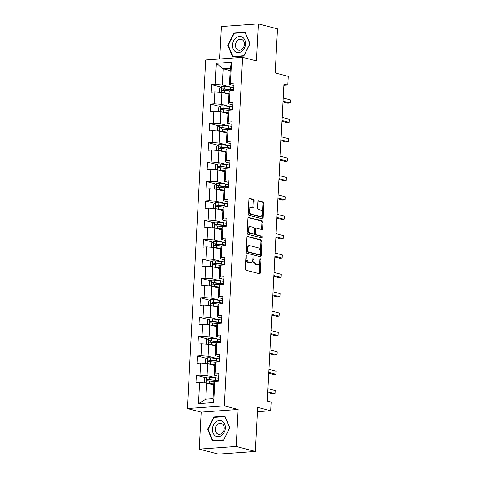 <?xml version="1.0" encoding="UTF-8"?>
<svg xmlns="http://www.w3.org/2000/svg" width="478" height="478" viewBox="0 0 478 478"><rect width="100%" height="100%" fill="white"/><g stroke="black" fill="none" stroke-linecap="round" stroke-linejoin="round"><path stroke-width="0.72" d="M246.505 255.133A0.866 0.526 85.9 0 0 246.397 255.121A0.866 0.526 85.9 0 0 245.937 255.85L245.256 268.803A1.237 0.753 85.9 0 0 245.943 270.219L259.476 273.733A1.237 0.753 85.9 0 0 259.632 273.751A1.237 0.753 85.9 0 0 260.295 272.711L260.97 259.757A0.866 0.526 85.9 0 0 260.492 258.765A0.866 0.526 85.9 0 0 260.385 258.759A0.866 0.526 85.9 0 0 259.918 259.482L259.829 261.161A3.955 2.402 85.9 0 1 257.708 264.483A3.955 2.402 85.9 0 1 257.218 264.436L256.094 264.143A3.955 2.402 85.9 0 1 253.89 259.62L253.979 257.941A0.866 0.526 85.9 0 0 253.495 256.949A0.866 0.526 85.9 0 0 253.394 256.943A0.866 0.526 85.9 0 0 252.928 257.666L252.838 259.345A3.955 2.402 85.9 0 1 250.717 262.667A3.955 2.402 85.9 0 1 250.227 262.619L249.104 262.326A3.955 2.402 85.9 0 1 246.899 257.797L246.989 256.124A0.866 0.526 85.9 0 0 246.505 255.133M254.188 200.868A1.237 0.753 85.9 0 0 253.501 199.451L249.707 198.466A1.237 0.753 85.9 0 0 249.552 198.454A1.237 0.753 85.9 0 0 248.889 199.493L248.136 213.875A1.237 0.753 85.9 0 0 248.823 215.291L262.356 218.81A1.237 0.753 85.9 0 0 262.506 218.822A1.237 0.753 85.9 0 0 263.169 217.783L263.928 203.401A1.237 0.753 85.9 0 0 263.235 201.985L258.652 200.79A1.237 0.753 85.9 0 0 258.496 200.778A1.237 0.753 85.9 0 0 257.833 201.818L257.511 207.972A1.237 0.753 85.9 0 0 258.198 209.388L260.474 209.979A3.31 2.008 85.9 0 1 262.32 213.433A3.31 2.008 85.9 0 1 260.54 216.54A3.31 2.008 85.9 0 1 260.134 216.504L251.225 214.186A3.31 2.008 85.9 0 1 249.379 210.732A3.31 2.008 85.9 0 1 251.159 207.625A3.31 2.008 85.9 0 1 251.565 207.661L253.053 208.049A1.237 0.753 85.9 0 0 253.203 208.061A1.237 0.753 85.9 0 0 253.866 207.028L254.188 200.868L253.191 200.939A1.237 0.753 85.9 0 0 252.504 199.523L249.175 198.663M236.192 446.47L238.128 409.455L201.19 412.108L199.248 449.123L236.192 446.47L255.336 451.447L257.648 407.352L270.668 410.733L271.128 402.04L267.298 401.048L283.908 84.056L287.738 85.048L288.192 76.355L275.173 72.973L277.485 28.877L258.335 23.9L221.398 26.553L219.695 58.979M238.128 409.455L224.343 405.876L242.609 57.33L256.399 60.915L258.335 23.9M247.718 236.383A1.237 0.753 85.9 0 0 247.568 236.371A1.237 0.753 85.9 0 0 246.905 237.411L246.146 251.798A1.237 0.753 85.9 0 0 246.833 253.209L260.367 256.728A1.237 0.753 85.9 0 0 260.522 256.74A1.237 0.753 85.9 0 0 261.185 255.706L261.938 241.318A1.237 0.753 85.9 0 0 261.251 239.902L247.419 236.407M247.144 232.84L247.897 218.452A1.237 0.753 85.9 0 1 248.56 217.412A1.237 0.753 85.9 0 1 248.709 217.424L262.243 220.944A1.237 0.753 85.9 0 1 262.93 222.36L262.607 228.514A1.237 0.753 85.9 0 1 261.944 229.554A1.237 0.753 85.9 0 1 261.795 229.536L256.304 228.114A1.237 0.753 85.9 0 0 256.154 228.096A1.237 0.753 85.9 0 0 255.491 229.135L255.276 233.222A1.237 0.753 85.9 0 0 255.963 234.632L261.675 236.12A0.866 0.526 85.9 0 1 262.159 237.022A0.866 0.526 85.9 0 1 261.693 237.835A0.866 0.526 85.9 0 1 261.586 237.829L247.831 234.25A1.237 0.753 85.9 0 1 247.144 232.84M255.336 451.447L218.398 454.1L199.248 449.123M224.343 405.876L187.406 408.529L205.671 59.983L242.609 57.33M220.914 87.104L211.587 84.684L211.198 92.135L214.843 91.872L214.216 103.798L210.571 104.061L210.183 111.511L213.827 111.249L213.2 123.175L209.555 123.438L209.167 130.888L212.812 130.625L212.184 142.552L208.539 142.814L208.151 150.265L211.796 150.002L211.168 161.928L207.524 162.191L207.135 169.642L210.78 169.379L210.153 181.305L206.508 181.568L206.12 189.019L209.764 188.756L209.137 200.682L205.492 200.945L205.104 208.396L208.749 208.133L208.121 220.059L204.476 220.322L204.088 227.773L207.733 227.51L207.105 239.436L203.461 239.699L203.072 247.15L206.717 246.887L206.09 258.813L202.445 259.076L202.057 266.527L205.701 266.264L205.074 278.19L201.429 278.453L201.041 285.904L204.686 285.647L204.058 297.567L200.413 297.83L200.025 305.281L203.67 305.024L203.042 316.944L199.398 317.207L199.009 324.658L202.654 324.401L202.027 336.321L198.388 336.584L197.994 344.035L201.638 343.778L201.011 355.698L197.372 355.961L196.978 363.417L200.623 363.155L200.001 375.075L196.356 375.338L195.962 382.794L199.607 382.531L198.501 403.647L213.678 402.554L213.009 398.67L213.851 382.525L214.783 381.438L218.428 381.181L218.816 373.724L215.172 373.987L214.246 375.069L214.867 363.149L215.799 362.061L219.444 361.804L219.832 354.347L216.187 354.61L215.261 355.692L215.883 343.772L216.815 342.684L220.46 342.427L220.848 334.97L217.203 335.233L216.277 336.315L216.898 324.389L217.831 323.307L221.475 323.044L221.864 315.594L218.219 315.856L217.293 316.938L217.914 305.012L218.846 303.93L222.491 303.667L222.879 296.217L219.235 296.48L218.309 297.561L218.93 285.635L219.862 284.553L223.507 284.291L223.895 276.84L220.25 277.103L219.324 278.184L219.946 266.258L220.878 265.176L224.523 264.914L224.911 257.463L221.266 257.726L220.334 258.807L220.961 246.881L221.894 245.8L225.538 245.537L225.927 238.086L222.282 238.349L221.35 239.43L221.977 227.504L222.909 226.423L226.554 226.16L226.942 218.709L223.298 218.972L222.366 220.053L222.993 208.127L223.925 207.046L227.57 206.783L227.958 199.332L224.313 199.595L223.381 200.676L224.009 188.75L224.941 187.669L228.586 187.406L228.974 179.955L225.329 180.218L224.397 181.299L225.024 169.373L225.957 168.292L229.595 168.029L229.99 160.578L226.345 160.841L225.413 161.923L226.04 149.996L226.972 148.915L230.611 148.652L231.005 141.201L227.361 141.464L226.429 142.546L227.056 130.619L227.988 129.538L231.627 129.275L232.021 121.824L228.376 122.081L227.444 123.169L228.072 111.243L228.998 110.161L232.643 109.898L233.037 102.447L229.392 102.704L228.46 103.792L229.087 91.866L230.014 90.784L233.658 90.521L234.053 83.07L230.408 83.327L229.476 84.415L230.324 68.264L223.136 68.778L222.288 84.929L231.083 87.217M211.587 84.684L215.231 84.421L216.337 63.305L231.513 62.212L230.408 83.327M230.014 90.784L229.392 102.704M228.998 110.161L228.376 122.081M227.988 129.538L227.361 141.464M226.972 148.915L226.345 160.841M225.957 168.292L225.329 180.218M224.941 187.669L224.313 199.595M223.925 207.046L223.298 218.972M222.909 226.423L222.282 238.349M221.894 245.8L221.266 257.726M220.878 265.176L220.25 277.103M219.862 284.553L219.235 296.48M218.846 303.93L218.219 315.856M217.831 323.307L217.203 335.233M216.815 342.684L216.187 354.61M215.799 362.061L215.172 373.987M214.783 381.438L213.678 402.554M230.067 106.594L221.272 104.306L221.9 92.379L228.962 94.22M232.906 104.945L228.46 103.792M221.9 92.379L214.843 91.872M221.272 104.306L214.216 103.798M229.052 125.971L220.256 123.683L220.884 111.756L227.946 113.597M231.89 124.322L227.444 123.169M220.884 111.756L213.827 111.249M220.256 123.683L213.2 123.175M228.036 145.348L219.241 143.059L219.868 131.133L226.931 132.974M230.874 143.699L226.429 142.546M219.868 131.133L212.812 130.625M219.241 143.059L212.184 142.552M227.02 164.725L218.225 162.436L218.852 150.51L225.915 152.351M229.858 163.076L225.413 161.923M218.852 150.51L211.796 150.002M218.225 162.436L211.168 161.928M226.004 184.102L217.209 181.813L217.837 169.887L224.899 171.727M228.843 182.453L224.397 181.299M217.837 169.887L210.78 169.379M217.209 181.813L210.153 181.305M224.989 203.479L216.193 201.19L216.821 189.27L223.883 191.104M227.827 201.83L223.381 200.676M216.821 189.27L209.764 188.756M216.193 201.19L209.137 200.682M223.973 222.856L215.178 220.567L215.805 208.647L222.868 210.481M226.811 221.206L222.366 220.053M215.805 208.647L208.749 208.133M215.178 220.567L208.121 220.059M222.957 242.232L214.162 239.944L214.789 228.024L221.852 229.858M225.795 240.583L221.35 239.43M214.789 228.024L207.733 227.51M214.162 239.944L207.105 239.436M221.941 261.609L213.146 259.321L213.774 247.401L220.836 249.235M224.78 259.96L220.334 258.807M213.774 247.401L206.717 246.887M213.146 259.321L206.09 258.813M220.932 280.986L212.13 278.698L212.758 266.778L219.82 268.612M223.764 279.337L219.324 278.184M212.758 266.778L205.701 266.264M212.13 278.698L205.074 278.19M219.916 300.363L211.115 298.075L211.742 286.155L218.81 287.989M222.748 298.714L218.309 297.561M211.742 286.155L204.686 285.647M211.115 298.075L204.058 297.567M218.9 319.74L210.105 317.458L210.726 305.532L217.795 307.366M221.732 318.091L217.293 316.938M210.726 305.532L203.67 305.024M210.105 317.458L203.042 316.944M217.884 339.117L209.089 336.835L209.711 324.909L216.779 326.743M220.716 337.468L216.277 336.315M209.711 324.909L202.654 324.401M209.089 336.835L202.027 336.321M216.869 358.494L208.073 356.212L208.695 344.285L215.763 346.12M219.701 356.845L215.261 355.692M208.695 344.285L201.638 343.778M208.073 356.212L201.011 355.698M215.853 377.871L207.058 375.589L207.679 363.662L214.747 365.497M218.685 376.228L214.246 375.069M207.679 363.662L200.623 363.155M207.058 375.589L200.001 375.075M198.501 403.647L205.821 399.19L206.663 383.039L213.732 384.874M206.663 383.039L199.607 382.531M201.19 412.108L187.406 408.529M283.842 85.329L287.738 85.048M257.421 411.689L270.668 410.733M205.821 399.19L213.009 398.67M230.199 70.619L223.136 68.778L216.337 63.305M233.921 85.568L229.476 84.415M231.513 62.212L230.324 68.264M222.288 84.929L215.231 84.421M205.683 377.763L196.356 375.338M206.699 358.386L197.372 355.961M207.715 339.01L198.388 336.584M208.731 319.633L199.398 317.207M209.746 300.256L200.413 297.83M210.762 280.879L201.429 278.453M211.778 261.502L202.445 259.076M212.794 242.125L203.461 239.699M213.809 222.748L204.476 220.322M214.819 203.371L205.492 200.945M215.835 183.988L206.508 181.568M216.851 164.611L207.524 162.191M217.866 145.234L208.539 142.814M218.882 125.857L209.555 123.438M219.898 106.48L210.571 104.061M229.852 427.744L224.917 416.159L213.797 416.959L207.601 429.346L212.537 440.931L223.662 440.13L229.852 427.744M233.921 32.892L227.731 45.279L232.666 56.864L243.792 56.063L249.982 43.683L245.047 32.092L233.921 32.892L235.194 33.221M208.157 429.489L207.601 429.346M215.07 417.288L213.797 416.959M228.287 45.422L227.731 45.279M245.943 255.76A0.866 0.526 85.9 0 1 245.991 256.196L245.901 257.869A3.955 2.402 85.9 0 0 248.106 262.398L249.104 262.326M250.717 262.667L249.719 262.739A3.955 2.402 85.9 0 1 249.229 262.691L248.106 262.398M257.708 264.483L256.71 264.555A3.955 2.402 85.9 0 1 256.22 264.507L255.097 264.214A3.955 2.402 85.9 0 1 252.892 259.691L252.982 258.012A0.866 0.526 85.9 0 0 252.934 257.576M259.01 273.613A1.237 0.753 85.9 0 0 259.291 272.783L259.972 259.829A0.866 0.526 85.9 0 0 259.924 259.393M259.901 256.602A1.237 0.753 85.9 0 0 260.187 255.778L260.94 241.39A1.237 0.753 85.9 0 0 260.253 239.974L247.186 236.58M247.269 250.729A0.866 0.526 85.9 0 0 247.753 251.721L259.632 254.804A0.866 0.526 85.9 0 0 259.739 254.816A0.866 0.526 85.9 0 0 260.199 254.087L260.295 252.318A3.955 2.402 85.9 0 0 258.09 247.795L249.976 245.686A3.955 2.402 85.9 0 0 249.486 245.638A3.955 2.402 85.9 0 0 247.365 248.96L247.269 250.729L246.272 250.801A0.866 0.526 85.9 0 0 246.756 251.792L247.753 251.721M258.843 254.864A0.866 0.526 85.9 0 1 258.741 254.888A0.866 0.526 85.9 0 1 258.634 254.876L246.756 251.792M249.486 245.638L248.488 245.71A3.955 2.402 85.9 0 0 246.367 249.032L247.365 248.96M246.272 250.801L246.367 249.032M248.184 217.621L261.245 221.015L262.243 220.944M261.323 229.416A1.237 0.753 85.9 0 0 261.609 228.586L261.932 222.431A1.237 0.753 85.9 0 0 261.245 221.015M255.306 228.185A1.237 0.753 85.9 0 0 255.156 228.167A1.237 0.753 85.9 0 0 254.493 229.207L254.278 233.294A1.237 0.753 85.9 0 0 254.965 234.704L261.675 236.12M261.018 237.68A0.866 0.526 85.9 0 0 261.125 236.795A0.866 0.526 85.9 0 0 260.677 236.192M250.609 226.632A3.31 2.008 85.9 0 0 250.203 226.596A3.31 2.008 85.9 0 0 248.423 229.703A3.31 2.008 85.9 0 0 250.269 233.156L253.406 233.969A1.237 0.753 85.9 0 0 253.561 233.987A1.237 0.753 85.9 0 0 254.224 232.947L254.439 228.86A1.237 0.753 85.9 0 0 253.746 227.45L250.609 226.632M250.203 226.596L249.205 226.668A3.31 2.008 85.9 0 0 247.425 229.775A3.31 2.008 85.9 0 0 249.271 233.228L250.269 233.156M252.713 234.023A1.237 0.753 85.9 0 1 252.563 234.059A1.237 0.753 85.9 0 1 252.408 234.041L249.271 233.228M252.581 207.93A1.237 0.753 85.9 0 0 252.868 207.099L253.191 200.939M251.159 207.625L250.161 207.697A3.31 2.008 85.9 0 0 248.381 210.804A3.31 2.008 85.9 0 0 250.227 214.258L251.225 214.186M260.54 216.54L259.542 216.612A3.31 2.008 85.9 0 1 259.136 216.576L250.227 214.258M261.884 218.685A1.237 0.753 85.9 0 0 262.171 217.854L262.924 203.473A1.237 0.753 85.9 0 0 262.237 202.057L258.12 200.987M207.733 383.32A3.34 0.532 3 0 1 209.376 383.422L213.78 383.894M209.095 383.673L213.768 384.169M205.636 382.968L204.369 382.245L204.56 378.516L206.621 377.13A3.34 0.532 3 0 1 209.705 377.214L215.506 377.835A9.638 1.542 3 0 1 218.577 378.271M216.51 380.631A4.601 0.735 -177 0 0 216.205 380.87L216.181 381.342M218.458 380.631A9.638 1.542 -177 0 0 215.387 380.195L209.579 379.574A3.34 0.532 -177 0 0 207.344 379.46C206.424 379.98 206.394 380.476 207.267 380.954A3.34 0.532 3 0 1 209.501 381.062L214.634 381.611M207.751 380.954L208.444 379.747L214.843 380.416A8.001 1.279 3 0 1 218.434 381.002M267.74 392.617L272.508 393.854L275.005 393.675L267.782 391.799M275.167 390.574L275.005 393.675L275.167 390.574L267.943 388.698M222.491 421.357A8.192 6.375 -75.4 0 0 213.475 424.954A8.192 6.375 -75.4 0 0 215.273 435.811A8.192 6.375 -75.4 0 0 224.29 432.22A8.192 6.375 -75.4 0 0 222.491 421.357M222.264 423.872A5.605 4.362 -75.4 0 0 221.2 423.394A5.605 4.362 -75.4 0 0 215.793 427.009A5.605 4.362 -75.4 0 0 217.317 433.767A5.605 4.362 -75.4 0 0 218.38 434.245A5.605 4.362 -75.4 0 0 223.788 430.63A5.605 4.362 -75.4 0 0 222.264 423.872M223.662 439.814L212.883 440.585L208.103 429.358L214.102 417.36L224.881 416.583L229.661 427.81L223.806 439.85M213.851 440.835L212.883 440.585M232.523 44.986A8.192 6.375 -75.4 0 0 238.588 52.592A8.192 6.375 -75.4 0 0 245.501 44.054A8.192 6.375 -75.4 0 0 239.436 36.448A8.192 6.375 -75.4 0 0 232.523 44.986M235.475 45.075A5.605 4.362 -75.4 0 0 238.504 50.184A5.605 4.362 -75.4 0 0 244.36 44.436A5.605 4.362 -75.4 0 0 241.324 39.327A5.605 4.362 -75.4 0 0 235.475 45.075M245.011 32.516L249.791 43.743L243.792 55.747L233.013 56.518L228.233 45.291L234.232 33.293L245.256 32.582M233.981 56.768L233.013 56.518M208.749 363.937A3.34 0.532 3 0 1 210.392 364.045L214.795 364.517M210.111 364.296L214.783 364.792M206.651 363.591L205.385 362.868L205.576 359.139L207.637 357.753A3.34 0.532 3 0 1 210.72 357.837L216.522 358.458A9.638 1.542 3 0 1 219.593 358.894M217.526 361.249A4.601 0.735 -177 0 0 217.221 361.493L217.197 361.966M219.474 361.254A9.638 1.542 -177 0 0 216.403 360.818L210.595 360.197A3.34 0.532 -177 0 0 208.36 360.083C207.44 360.603 207.41 361.099 208.283 361.577A3.34 0.532 3 0 1 210.517 361.685L215.65 362.234M208.767 361.577L209.46 360.37L215.859 361.039A8.001 1.279 3 0 1 219.45 361.625M209.764 344.56A3.34 0.532 3 0 1 211.407 344.668L215.811 345.14M211.127 344.919L215.799 345.415M207.667 344.214L206.4 343.491L206.592 339.762L208.653 338.376A3.34 0.532 3 0 1 211.736 338.46L217.538 339.081A9.638 1.542 3 0 1 220.609 339.517M218.542 341.872A4.601 0.735 -177 0 0 218.237 342.117L218.213 342.589M220.489 341.878A9.638 1.542 -177 0 0 217.418 341.441L211.611 340.82A3.34 0.532 -177 0 0 209.376 340.706C208.456 341.226 208.426 341.722 209.298 342.2A3.34 0.532 3 0 1 211.533 342.308L216.665 342.857M209.782 342.2L210.475 340.993L216.875 341.662A8.001 1.279 3 0 1 220.466 342.248M268.75 373.24L273.524 374.477L276.021 374.298L268.797 372.422M276.182 371.197L276.021 374.298L276.182 371.197L268.959 369.315M269.765 353.863L274.539 355.1L277.037 354.921L269.813 353.045M277.198 351.82L277.037 354.921L277.198 351.82L269.974 349.938M210.78 325.183A3.34 0.532 3 0 1 212.423 325.291L216.827 325.763M212.142 325.542L216.815 326.038M208.683 324.831L207.41 324.108L207.607 320.385L209.669 318.999A3.34 0.532 3 0 1 212.752 319.083L218.554 319.704A9.638 1.542 3 0 1 221.625 320.14M219.557 322.495A4.601 0.735 -177 0 0 219.253 322.74L219.229 323.206M221.505 322.501A9.638 1.542 -177 0 0 218.428 322.064L212.626 321.443A3.34 0.532 -177 0 0 210.392 321.33C209.472 321.849 209.442 322.345 210.314 322.823A3.34 0.532 3 0 1 212.549 322.931L217.681 323.481M210.798 322.823L211.491 321.616L217.89 322.286A8.001 1.279 3 0 1 221.481 322.871M211.796 305.806A3.34 0.532 3 0 1 213.439 305.914L217.843 306.386M213.158 306.165L217.831 306.661M209.699 305.454L208.426 304.731L208.623 301.009L210.684 299.622A3.34 0.532 3 0 1 213.762 299.706L219.569 300.327A9.638 1.542 3 0 1 222.64 300.764M220.573 303.118A4.601 0.735 -177 0 0 220.268 303.363L220.244 303.829M222.521 303.124A9.638 1.542 -177 0 0 219.444 302.688L213.642 302.066A3.34 0.532 -177 0 0 211.407 301.953C210.487 302.472 210.457 302.968 211.33 303.44A3.34 0.532 3 0 1 213.564 303.554L218.697 304.104M211.814 303.446L212.507 302.239L218.906 302.903A8.001 1.279 3 0 1 222.497 303.494M212.812 286.43A3.34 0.532 3 0 1 214.455 286.537L218.858 287.009M214.174 286.788L218.846 287.284M210.714 286.077L209.442 285.354L209.639 281.632L211.7 280.245A3.34 0.532 3 0 1 214.777 280.329L220.585 280.95A9.638 1.542 3 0 1 223.656 281.387M221.589 283.741A4.601 0.735 -177 0 0 221.284 283.986L221.254 284.452M223.537 283.747A9.638 1.542 -177 0 0 220.46 283.311L214.658 282.689A3.34 0.532 -177 0 0 212.423 282.576C211.503 283.096 211.473 283.591 212.346 284.063A3.34 0.532 3 0 1 214.58 284.177L219.713 284.727M212.829 284.069L213.523 282.862L219.922 283.526A8.001 1.279 3 0 1 223.513 284.117M270.781 334.486L275.555 335.723L278.047 335.544L270.829 333.668M278.214 332.443L278.047 335.544L278.214 332.443L270.99 330.561M271.797 315.11L276.571 316.346L279.062 316.167L271.845 314.291M279.23 313.06L279.062 316.167L279.23 313.06L272.006 311.184M272.813 295.733L277.587 296.969L280.078 296.79L272.854 294.914M280.245 293.683L280.078 296.79L280.245 293.683L273.022 291.807M213.827 267.053A3.34 0.532 3 0 1 215.47 267.16L219.874 267.632M215.19 267.411L219.862 267.907M211.73 266.7L210.457 265.977L210.655 262.255L212.716 260.869A3.34 0.532 3 0 1 215.793 260.952L221.601 261.574A9.638 1.542 3 0 1 224.672 262.01M222.605 264.364A4.601 0.735 -177 0 0 222.3 264.609L222.27 265.075M224.546 264.37A9.638 1.542 -177 0 0 221.475 263.934L215.674 263.312A3.34 0.532 -177 0 0 213.439 263.199C212.519 263.719 212.489 264.214 213.361 264.687A3.34 0.532 3 0 1 215.596 264.8L220.728 265.35M213.845 264.692L214.538 263.486L220.938 264.149A8.001 1.279 3 0 1 224.529 264.74M273.828 276.356L278.602 277.593L281.094 277.413L273.87 275.537M281.261 274.306L281.094 277.413L281.261 274.306L274.037 272.43M214.843 247.676A3.34 0.532 3 0 1 216.486 247.783L220.89 248.255M216.205 248.028L220.878 248.53M212.746 247.323L211.473 246.6L211.67 242.878L213.732 241.492A3.34 0.532 3 0 1 216.809 241.575L222.617 242.197A9.638 1.542 3 0 1 225.688 242.633M223.62 244.987A4.601 0.735 -177 0 0 223.316 245.232L223.286 245.698M225.562 244.993A9.638 1.542 -177 0 0 222.491 244.557L216.689 243.935A3.34 0.532 -177 0 0 214.455 243.822C213.529 244.342 213.505 244.838 214.377 245.31A3.34 0.532 3 0 1 216.612 245.423L221.744 245.973M214.861 245.316L215.554 244.109L221.953 244.772A8.001 1.279 3 0 1 225.544 245.363M274.844 256.979L279.618 258.216L282.11 258.036L274.886 256.16M282.277 254.929L282.11 258.036L282.277 254.929L275.053 253.053M215.859 228.299A3.34 0.532 3 0 1 217.502 228.406L221.906 228.878M217.221 228.651L221.894 229.153M213.762 227.946L212.489 227.223L212.686 223.501L214.747 222.115A3.34 0.532 3 0 1 217.825 222.198L223.632 222.82A9.638 1.542 3 0 1 226.703 223.256M224.636 225.61A4.601 0.735 -177 0 0 224.325 225.855L224.302 226.321M226.578 225.616A9.638 1.542 -177 0 0 223.507 225.174L217.705 224.558A3.34 0.532 -177 0 0 215.47 224.445C214.544 224.965 214.52 225.461 215.387 225.933A3.34 0.532 3 0 1 217.627 226.046L222.76 226.596M215.877 225.939L216.57 224.732L222.969 225.395A8.001 1.279 3 0 1 226.56 225.986M275.86 237.602L280.634 238.839L283.125 238.659L275.902 236.783M283.293 235.552L283.125 238.659L283.293 235.552L276.069 233.676M216.875 208.922A3.34 0.532 3 0 1 218.518 209.029L222.921 209.501M218.237 209.274L222.909 209.776M214.777 208.569L213.505 207.846L213.702 204.124L215.763 202.738A3.34 0.532 3 0 1 218.84 202.821L224.648 203.437A9.638 1.542 3 0 1 227.719 203.879M225.652 206.233A4.601 0.735 -177 0 0 225.341 206.478L225.317 206.944M227.594 206.239A9.638 1.542 -177 0 0 224.523 205.797L218.721 205.181A3.34 0.532 -177 0 0 216.486 205.068C215.56 205.588 215.536 206.084 216.403 206.556A3.34 0.532 3 0 1 218.637 206.669L223.776 207.219M216.893 206.562L217.586 205.355L223.985 206.018A8.001 1.279 3 0 1 227.576 206.61M276.876 218.219L281.644 219.462L284.141 219.282L276.917 217.406M284.302 216.176L284.141 219.282L284.302 216.176L277.085 214.299M217.89 189.545A3.34 0.532 3 0 1 219.533 189.652L223.937 190.125M219.253 189.897L223.925 190.399M215.793 189.192L214.52 188.469L214.718 184.741L216.779 183.361A3.34 0.532 3 0 1 219.856 183.438L225.664 184.06A9.638 1.542 3 0 1 228.735 184.502M226.668 186.856A4.601 0.735 -177 0 0 226.357 187.101L226.333 187.567M228.609 186.862A9.638 1.542 -177 0 0 225.538 186.42L219.737 185.799A3.34 0.532 -177 0 0 217.496 185.691C216.576 186.211 216.552 186.707 217.418 187.179A3.34 0.532 3 0 1 219.653 187.292L224.791 187.842M217.908 187.185L218.601 185.978L225.001 186.641A8.001 1.279 3 0 1 228.592 187.233M277.891 198.842L282.659 200.085L285.157 199.906L277.933 198.029M285.318 196.799L285.157 199.906L285.318 196.799L278.1 194.922M218.906 170.168A3.34 0.532 3 0 1 220.549 170.276L224.953 170.748M220.268 170.521L224.935 171.022M216.809 169.815L215.536 169.093L215.733 165.364L217.795 163.984A3.34 0.532 3 0 1 220.872 164.062L226.68 164.683A9.638 1.542 3 0 1 229.751 165.125M227.683 167.479A4.601 0.735 -177 0 0 227.373 167.724L227.349 168.19M229.625 167.485A9.638 1.542 -177 0 0 226.554 167.043L220.746 166.422A3.34 0.532 -177 0 0 218.512 166.314C217.592 166.828 217.568 167.33 218.434 167.802A3.34 0.532 3 0 1 220.669 167.915L225.807 168.465M218.924 167.808L219.617 166.601L226.016 167.264A8.001 1.279 3 0 1 229.607 167.856M278.907 179.465L283.675 180.708L286.173 180.529L278.949 178.653M286.334 177.422L286.173 180.529L286.334 177.422L279.11 175.546M219.922 150.791A3.34 0.532 3 0 1 221.565 150.899L225.969 151.371M221.284 151.144L225.951 151.646M217.825 150.439L216.552 149.716L216.749 145.987L218.81 144.607A3.34 0.532 3 0 1 221.888 144.685L227.695 145.306A9.638 1.542 3 0 1 230.766 145.748M228.693 148.102A4.601 0.735 -177 0 0 228.388 148.347L228.364 148.813M230.641 148.108A9.638 1.542 -177 0 0 227.57 147.666L221.762 147.045A3.34 0.532 -177 0 0 219.527 146.937C218.607 147.451 218.583 147.953 219.45 148.425A3.34 0.532 3 0 1 221.684 148.538L226.823 149.088M219.934 148.431L220.633 147.224L227.032 147.887A8.001 1.279 3 0 1 230.623 148.479M279.923 160.088L284.691 161.331L287.188 161.152L279.965 159.276M287.35 158.045L287.188 161.152L287.35 158.045L280.126 156.169M220.938 131.414A3.34 0.532 3 0 1 222.581 131.522L226.984 131.994M222.3 131.767L226.966 132.269M218.84 131.062L217.568 130.339L217.765 126.61L219.826 125.224A3.34 0.532 3 0 1 222.903 125.308L228.711 125.929A9.638 1.542 3 0 1 231.782 126.371M229.709 128.725A4.601 0.735 -177 0 0 229.404 128.964L229.38 129.436M231.657 128.731A9.638 1.542 -177 0 0 228.586 128.289L222.778 127.668A3.34 0.532 -177 0 0 220.543 127.56C219.623 128.074 219.599 128.576 220.466 129.048A3.34 0.532 3 0 1 222.7 129.162L227.839 129.711M220.95 129.054L221.649 127.841L228.048 128.51A8.001 1.279 3 0 1 231.639 129.102M280.939 140.711L285.707 141.954L288.204 141.775L280.98 139.899M288.365 138.668L288.204 141.775L288.365 138.668L281.142 136.792M221.953 112.037A3.34 0.532 3 0 1 223.596 112.145L228 112.617M223.316 112.39L227.982 112.892M219.856 111.685L218.583 110.962L218.781 107.233L220.842 105.847A3.34 0.532 3 0 1 223.919 105.931L229.727 106.552A9.638 1.542 3 0 1 232.798 106.994M230.725 109.348A4.601 0.735 -177 0 0 230.42 109.587L230.396 110.059M232.672 109.354A9.638 1.542 -177 0 0 229.601 108.912L223.794 108.291A3.34 0.532 -177 0 0 221.559 108.183C220.639 108.697 220.615 109.199 221.481 109.671A3.34 0.532 3 0 1 223.716 109.785L228.854 110.334M221.965 109.677L222.664 108.464L229.064 109.133A8.001 1.279 3 0 1 232.655 109.725M281.954 121.334L286.722 122.577L289.22 122.398L281.996 120.522M289.381 119.291L289.22 122.398L289.381 119.291L282.157 117.415M222.969 92.66A3.34 0.532 3 0 1 224.612 92.768L229.016 93.24M224.331 93.013L228.998 93.515M220.872 92.308L219.599 91.585L219.796 87.856L221.858 86.47A3.34 0.532 3 0 1 224.935 86.554L230.743 87.175A9.638 1.542 3 0 1 233.814 87.617M231.74 89.972A4.601 0.735 -177 0 0 231.436 90.211L231.412 90.683M233.688 89.978A9.638 1.542 -177 0 0 230.617 89.535L224.809 88.914A3.34 0.532 -177 0 0 222.575 88.8C221.655 89.32 221.631 89.816 222.497 90.294A3.34 0.532 3 0 1 224.732 90.408L229.87 90.957M222.981 90.294L223.68 89.087L230.079 89.756A8.001 1.279 3 0 1 233.67 90.348M282.97 101.957L287.738 103.2L290.236 103.021L283.012 101.145M290.397 99.914L290.236 103.021L290.397 99.914L283.173 98.038M245.901 257.869L246.899 257.797M249.229 262.691L250.227 262.619M252.982 258.012L253.979 257.941M252.892 259.691L253.89 259.62M255.097 264.214L256.094 264.143M256.22 264.507L257.218 264.436M259.972 259.829L260.97 259.757M259.291 272.783L260.295 272.711M245.991 256.196L246.989 256.124M260.253 239.974L261.251 239.902M260.94 241.39L261.938 241.318M260.187 255.778L261.185 255.706M258.634 254.876L259.632 254.804M248.411 217.448L248.709 217.424M261.932 222.431L262.93 222.36M261.609 228.586L262.607 228.514M254.493 229.207L255.491 229.135M254.278 233.294L255.276 233.222M254.965 234.704L255.963 234.632M252.408 234.041L253.406 233.969M252.868 207.099L253.866 207.028M259.136 216.576L260.134 216.504M258.347 200.814L258.652 200.79M262.237 202.057L263.235 201.985M262.924 203.473L263.928 203.401M262.171 217.854L263.169 217.783M249.402 198.489L249.707 198.466M252.504 199.523L253.501 199.451M206.574 377.166L206.263 383.009M217.084 381.277L217.114 380.727M215.506 377.835L215.387 380.195M209.501 381.062L209.376 383.422M209.705 377.214L209.579 379.574M208.444 379.747L207.344 379.46M207.589 357.789L207.279 363.633M218.099 361.9L218.129 361.35M216.522 358.458L216.403 360.818M210.517 361.685L210.392 364.045M210.72 357.837L210.595 360.197M209.46 360.37L208.36 360.083M208.605 338.412L208.294 344.256M219.115 342.523L219.145 341.973M217.538 339.081L217.418 341.441M211.533 342.308L211.407 344.668M211.736 338.46L211.611 340.82M210.475 340.993L209.376 340.706M209.621 319.035L209.31 324.879M220.131 323.146L220.161 322.596M218.554 319.704L218.428 322.064M212.549 322.931L212.423 325.291M212.752 319.083L212.626 321.443M211.491 321.616L210.392 321.33M210.637 299.658L210.326 305.502M221.147 303.769L221.177 303.219M219.569 300.327L219.444 302.688M213.564 303.554L213.439 305.914M213.762 299.706L213.642 302.066M212.507 302.239L211.407 301.953M211.652 280.281L211.342 286.125M222.162 284.392L222.192 283.842M220.585 280.95L220.46 283.311M214.58 284.177L214.455 286.537M214.777 280.329L214.658 282.689M213.523 282.862L212.423 282.576M212.668 260.904L212.357 266.748M223.178 265.009L223.208 264.465M221.601 261.574L221.475 263.934M215.596 264.8L215.47 267.16M215.793 260.952L215.674 263.312M214.538 263.486L213.439 263.199M213.678 241.527L213.373 247.371M224.194 245.632L224.224 245.089M222.617 242.197L222.491 244.557M216.612 245.423L216.486 247.783M216.809 241.575L216.689 243.935M215.554 244.109L214.455 243.822M214.694 222.145L214.389 227.994M225.21 226.255L225.24 225.712M223.632 222.82L223.507 225.174M217.627 226.046L217.502 228.406M217.825 222.198L217.705 224.558M216.57 224.732L215.47 224.445M215.709 202.768L215.405 208.617M226.225 206.878L226.255 206.335M224.648 203.437L224.523 205.797M218.637 206.669L218.518 209.029M218.84 202.821L218.721 205.181M217.586 205.355L216.486 205.068M216.725 183.391L216.42 189.24M227.241 187.501L227.265 186.958M225.664 184.06L225.538 186.42M219.653 187.292L219.533 189.652M219.856 183.438L219.737 185.799M218.601 185.978L217.496 185.691M217.741 164.014L217.436 169.863M228.257 168.125L228.281 167.581M226.68 164.683L226.554 167.043M220.669 167.915L220.549 170.276M220.872 164.062L220.746 166.422M219.617 166.601L218.512 166.314M218.757 144.637L218.452 150.486M229.273 148.748L229.297 148.204M227.695 145.306L227.57 147.666M221.684 148.538L221.565 150.899M221.888 144.685L221.762 147.045M220.633 147.224L219.527 146.937M219.772 125.26L219.468 131.109M230.288 129.371L230.312 128.821M228.711 125.929L228.586 128.289M222.7 129.162L222.581 131.522M222.903 125.308L222.778 127.668M221.649 127.841L220.543 127.56M220.788 105.883L220.483 111.733M231.304 109.994L231.328 109.444M229.727 106.552L229.601 108.912M223.716 109.785L223.596 112.145M223.919 105.931L223.794 108.291M222.664 108.464L221.559 108.183M221.804 86.506L221.499 92.35M232.314 90.617L232.344 90.067M230.743 87.175L230.617 89.535M224.732 90.408L224.612 92.768M224.935 86.554L224.809 88.914M223.68 89.087L222.575 88.8M258.741 254.888L259.739 254.816M255.156 228.167L256.154 228.096M252.563 234.059L253.561 233.987"/></g></svg>
